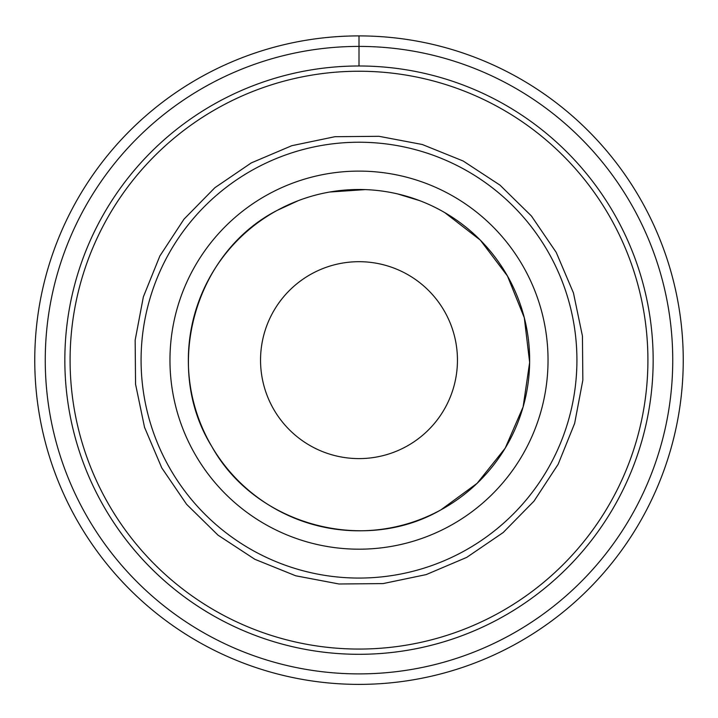 <?xml version="1.0" encoding="UTF-8"?>
<svg xmlns="http://www.w3.org/2000/svg" width="718" height="718" viewBox="0 0 718 718"><rect width="100%" height="100%" fill="white"/><g stroke="black" fill="none" stroke-linecap="round" stroke-linejoin="round"><path stroke-width="1.08" d="M643.552 204.693A324.249 324.249 0 0 0 74.448 204.693A324.249 324.249 0 0 0 359 684.389A324.249 324.249 0 0 0 643.552 204.693A324.249 324.249 0 0 1 643.552 515.596A324.249 324.249 0 0 0 643.552 204.693M617.148 219.116A294.165 294.165 0 0 1 217.967 618.297A294.165 294.165 0 0 1 150.995 152.144A294.165 294.165 0 0 1 617.148 219.116M100.852 501.173A294.165 294.165 0 0 0 500.033 618.297M445.402 407.348A98.456 98.456 0 0 1 311.8 446.551A98.456 98.456 0 0 1 272.598 312.94A98.456 98.456 0 0 1 406.2 273.746A98.456 98.456 0 0 1 445.402 407.348M298.401 200.609L277.184 210.383C194.219 252.835 162.501 367.589 211.882 446.623C255.204 524.67 363.55 554.619 440.816 509.915A170.66 170.66 0 0 1 209.234 441.965A170.66 170.66 0 0 1 277.184 210.383A170.66 170.66 0 0 1 508.766 278.333A170.66 170.66 0 0 1 440.816 509.915L477.111 483.331L505.194 448.185L523.117 406.918L529.642 362.411L524.302 317.733L507.473 276.017L480.333 240.135L444.756 212.6M251.255 162.923L214.853 187.73L183.987 219.169L159.845 256.021L143.358 296.875L135.155 340.161L135.558 384.211L144.542 427.345L161.774 467.894L186.581 504.296L218.021 535.161L254.872 559.304L295.726 575.791L339.013 583.994L383.071 583.59L426.196 574.597L466.745 557.374L503.147 532.559L534.012 501.128L558.155 464.277L574.642 423.414L582.845 380.136L582.442 336.078L573.458 292.953L556.226 252.404L531.419 215.992L499.979 185.127L463.128 160.985L422.274 144.498L378.987 136.303L334.929 136.707L291.804 145.691L251.255 162.923M359 35.9L359 65.984M634.335 209.728A313.748 313.748 0 0 0 208.579 84.814A313.748 313.748 0 0 0 83.665 510.561A313.748 313.748 0 0 0 509.421 635.484A313.748 313.748 0 0 0 634.335 209.728M612.544 221.638A288.914 288.914 0 0 0 220.489 106.605A288.914 288.914 0 0 0 105.456 498.66A288.914 288.914 0 0 0 497.511 613.693A288.914 288.914 0 0 0 612.544 221.638M268.37 194.255A189.031 189.031 0 0 0 193.106 450.778A189.031 189.031 0 0 0 449.63 526.043A189.031 189.031 0 0 0 524.894 269.519A189.031 189.031 0 0 0 268.37 194.255M463.478 551.388A217.913 217.913 0 0 0 550.239 255.671A217.913 217.913 0 0 0 254.522 168.909A217.913 217.913 0 0 0 167.761 464.618A217.913 217.913 0 0 0 463.478 551.388M419.743 200.672L397.404 193.869M365.256 189.606L329.67 192.029"/></g></svg>
